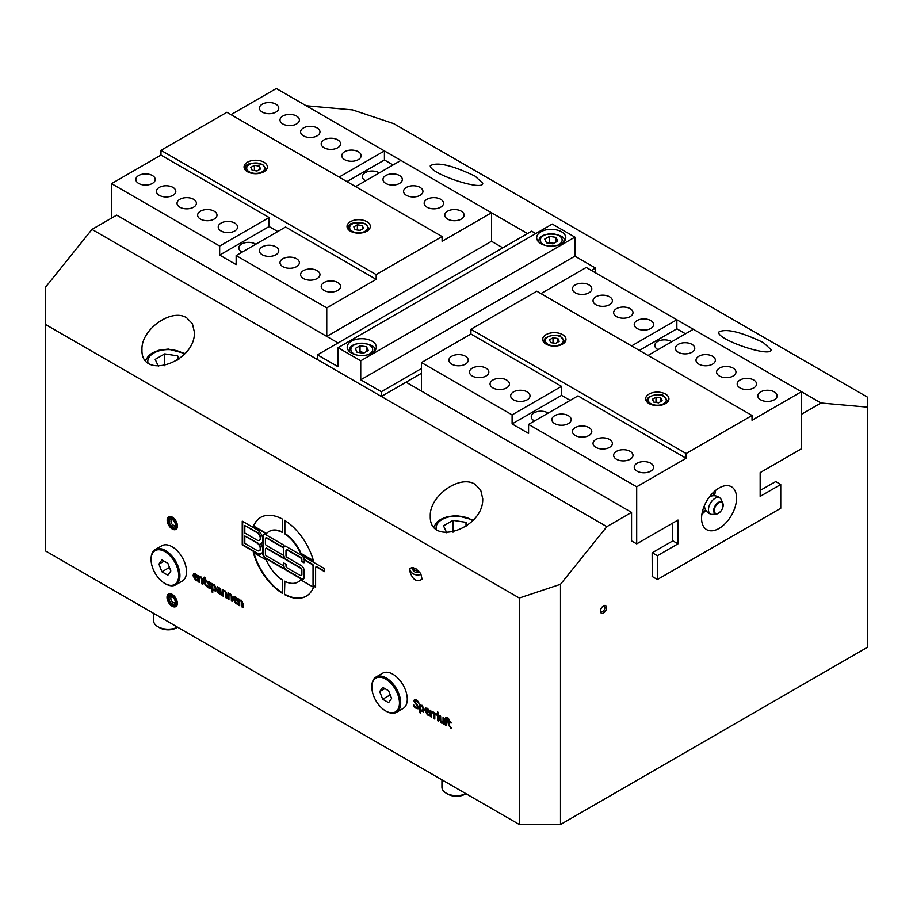 <?xml version="1.0" encoding="UTF-8"?>
<svg xmlns="http://www.w3.org/2000/svg" width="913" height="913" viewBox="0 0 913 913"><rect width="100%" height="100%" fill="white"/><g stroke="black" fill="none" stroke-linecap="round" stroke-linejoin="round"><path stroke-width="1.37" d="M306.163 105.748L352.498 109.891L393.686 123.62L867.35 397.087L867.35 647.328L560.502 824.496L560.502 584.297L519.314 598.026L45.65 324.56L45.65 287.047L91.985 229.403L606.837 526.653L631.545 512.376L406.045 382.182L381.337 396.459L381.337 391.7L360.738 379.808L360.738 360.783L574.916 237.129L574.916 256.154L595.504 268.045L591.396 270.419M527.554 233.568L491.514 212.752L491.514 241.294L326.763 336.406L338.084 342.946L116.704 215.137L91.985 229.403M652.247 576.525L652.144 552.81L672.733 540.918L672.733 523.081M413.327 567.544A2.34 1.358 -120 0 0 414.399 569.541A4.303 2.488 120 0 0 414.593 569.769A4.371 4.371 0 0 0 418.611 570.785M415.369 570.34L414.399 570.431L413.087 567.498M414.399 570.431L414.399 569.541M419.672 572.006A4.371 3.538 12.9 0 1 414.753 571.892A4.371 3.538 12.9 0 1 412.722 568.034A4.371 3.538 12.9 0 1 412.916 567.464M391.597 698.445L388.63 702.668L382.684 699.244L379.717 691.575L382.684 687.352L388.63 690.787L391.597 698.445M379.717 691.575L384.864 688.607M382.684 699.244L390.228 694.884M385.959 711.113A20.383 11.766 -120 0 0 386.279 711.295A20.383 11.766 -120 0 0 396.47 712.311A20.383 11.766 -120 0 0 396.47 688.767A20.383 11.766 -120 0 0 376.076 677.001A20.383 11.766 -120 0 0 371.853 686.336A20.383 11.766 -120 0 0 371.865 686.69M376.076 677.001L382.673 673.189A20.383 11.766 60 0 1 403.055 684.967A20.383 11.766 60 0 1 403.055 708.511L396.47 712.311M371.853 687.044A19.515 11.264 -120 0 0 385.651 710.942A19.515 11.264 -120 0 0 399.46 702.976A19.515 11.264 -120 0 0 385.651 679.078A19.515 11.264 -120 0 0 371.853 687.044L371.853 686.336M519.314 598.026L519.314 824.496L45.65 551.03L45.65 324.56M155.313 549.535L161.909 545.734A20.383 11.766 60 0 1 182.292 557.501A20.383 11.766 60 0 1 182.292 581.045L175.695 584.856A20.383 11.766 -120 0 0 175.695 561.312A20.383 11.766 -120 0 0 155.313 549.535A20.383 11.766 -120 0 0 151.09 558.87A20.383 11.766 -120 0 0 151.09 559.235M172.158 594.34A7.281 4.2 60 0 1 176.917 600.754A7.281 4.2 60 0 1 175.798 606.586A7.281 4.2 60 0 1 168.517 602.386A7.281 4.2 60 0 1 168.517 593.975A7.281 4.2 60 0 1 172.158 594.34M445.373 725.15L444.757 718.554L445.373 718.908L445.875 717.241L448.123 718.097L448.123 719.056L447.313 718.451L446.252 719.204L447.758 720.289L447.758 721.156L446.274 720.3L446.274 725.675L445.373 725.15L445.784 719.547L445.167 718.793M448.488 718.793L447.724 718.211L446.252 719.204M440.796 721.224L443.045 722.229L443.045 717.572L443.958 718.097L443.958 724.34L443.045 723.119L441.401 723.039L439.712 719.695L439.712 715.644L440.625 716.169L440.796 721.224M438.411 712.448L438.411 721.133L437.498 720.608L437.498 711.923L438.411 712.448M434.816 712.813L434.816 713.749L436.779 713.977L436.779 715.073L434.816 714.628L434.816 719.067L433.903 718.542L433.903 712.288L434.816 712.813M430.331 710.234L431.244 711.684L433.207 711.923L433.207 713.007L431.244 712.574L431.244 717.002L430.331 716.477L430.331 710.234M418.451 703.01L416.374 700.899L414.879 701.344L418.736 707.404L418.074 708.796L416.202 708.465L413.829 706.445L413.829 705.064L416.123 707.461L417.732 707.004L413.886 700.887L414.445 699.643L416.305 699.906L418.451 701.686L418.451 703.01M415.415 700.613L414.879 701.344M416.545 707.221L418.143 706.765L417.424 707.735L418.143 706.765L417.264 704.973L414.764 702.428L414.673 699.552M427.455 714.034L429.315 714.354L429.315 715.495L427.467 714.959L424.739 710.154L425.538 708.066L427.238 708.271L428.813 709.869L429.407 712.927L425.663 710.77L427.455 714.034M228.045 592.731L228.958 593.952L230.59 594.032L232.29 597.376L232.29 601.427L231.377 600.902L231.206 595.835L230.35 594.888L228.958 594.831L228.958 599.499L228.045 598.974L228.045 592.731M419.638 704.049L420.551 705.235L422.205 705.361L424.168 709.629L423.347 711.866L420.551 710.508L420.551 713.121L419.638 712.596L419.638 704.049M209.739 587.458L210.469 586.694L210.15 587.219L209.67 585.347L207.103 582.403L209.111 581.649L210.789 583.065L210.789 584.194L209.1 582.528L208.027 582.791L210.983 587.321L210.447 588.394L208.872 588.052L207.08 586.488L207.08 585.313L208.906 587.196L210.058 586.933L207.103 582.403L207.536 581.398M211.154 583.932L209.511 582.289L208.027 582.791M210.983 587.321L210.629 588.292M238.784 605.171L238.784 598.928L239.697 600.149L241.34 600.229L243.029 603.573L243.029 607.624L242.116 607.099L241.945 602.044L241.1 601.085L239.697 601.039L239.697 605.707L238.784 605.171L239.195 599.168M198.566 575.715L199.479 576.936L201.122 577.005L202.812 580.36L202.812 584.411L201.899 583.886L201.727 578.819L200.883 577.872L199.479 577.815L199.479 582.483L198.566 581.958L198.566 575.715M235.908 602.74L237.757 603.059L237.757 604.201L235.919 603.664L233.192 598.86L233.99 596.76L235.691 596.965L237.254 598.574L237.859 601.633L234.116 599.464L235.908 602.74M196.797 579.881L197.55 579.835L197.55 580.988L195.702 580.44L192.974 575.635L193.773 573.547L195.473 573.752L197.048 575.35L197.642 578.408L193.898 576.251L195.69 579.515L196.797 579.881M222.521 595.778L222.521 589.536L223.423 590.757L225.066 590.837L226.766 594.18L226.766 598.232L225.853 597.707L225.671 592.651L224.826 591.692L223.423 591.647L223.423 596.315L222.521 595.778L222.932 589.775M205.06 580.337L205.185 584.594L206.737 585.678L206.737 586.625L204.147 583.27L203.542 579.447L204.147 577.142L205.06 577.667L205.06 579.458L206.737 580.428L206.737 581.296L205.06 580.337L206.737 580.828M217.42 587.801L217.362 586.694L220.649 588.771L221.231 595.048L217.408 592.457L216.929 590.745L217.91 589.49L220.33 590.414L219.953 589.056L217.42 587.801L217.773 586.819M212.74 583.898L212.74 584.548L214.395 584.674L216.37 588.942L215.536 591.19L212.74 589.821L212.74 592.446L211.827 591.921L211.827 583.373L212.74 583.898M449.401 722.103L449.527 726.371L451.079 728.391L448.488 725.036L447.872 721.224L448.488 718.919L449.401 719.444L449.401 721.236L451.079 722.206L451.079 723.073L449.401 722.103L451.079 722.594M172.306 517.135A7.281 4.2 60 0 1 177.065 523.56A7.281 4.2 60 0 1 175.947 529.392A7.281 4.2 60 0 1 168.665 525.18A7.281 4.2 60 0 1 168.665 516.781A7.281 4.2 60 0 1 172.306 517.135M284.457 581.147A29.125 16.811 -120 0 0 297.992 582.026A29.125 16.811 -120 0 0 300.628 579.812L313.547 587.276A45.502 26.272 60 0 1 306.175 596.212A45.502 26.272 60 0 1 284.457 594.534L284.457 581.147M266.231 559.954A29.125 16.811 -120 0 0 282.391 579.96L282.391 593.347A45.502 26.272 60 0 1 253.312 552.491L266.231 559.954M266.231 533.797L253.312 526.333A45.502 26.272 60 0 1 260.673 517.397A45.502 26.272 60 0 1 282.391 519.075L282.391 532.462A29.125 16.811 -120 0 0 268.867 531.583A29.125 16.811 -120 0 0 266.231 533.797M313.033 585.781L313.444 565.923A1.461 0.845 -120 0 0 312.406 564.143L304.428 559.532L304.018 562.75L301.45 561.267L301.45 559.475A1.461 0.845 -120 0 0 300.411 557.695L287.024 549.968A1.461 0.845 -120 0 0 286.305 549.888A1.461 0.845 -120 0 0 285.997 550.562L285.997 555.618A1.461 0.845 -120 0 0 287.024 557.398L301.45 565.718A3.641 2.1 60 0 1 304.018 570.18L304.018 577.609A3.641 2.1 60 0 1 303.264 579.276A3.641 2.1 60 0 1 301.45 579.093L285.997 570.18A3.641 2.1 60 0 1 283.429 565.718L283.429 568.696L265.409 558.288A3.641 2.1 60 0 1 262.83 553.826L262.83 550.117A8.194 4.725 60 0 1 261.129 553.86A8.194 4.725 60 0 1 257.044 553.461L242.242 544.913L242.242 521.129L257.044 529.677A8.194 4.725 60 0 1 262.83 539.709L262.83 535.999A3.641 2.1 60 0 1 263.583 534.333A3.641 2.1 60 0 1 265.409 534.504L283.429 544.913L283.429 547.88A3.641 2.1 60 0 1 284.183 546.214A3.641 2.1 60 0 1 285.997 546.396L301.45 555.321A3.641 2.1 60 0 1 304.018 559.772L304.018 556.804L324.617 568.696L324.617 571.664L316.628 567.053A1.461 0.845 -120 0 0 315.909 566.984A1.461 0.845 -120 0 0 315.601 567.646L315.601 587.276L313.033 585.781L313.033 566.163A1.461 0.845 -120 0 0 311.995 564.382L304.018 559.772L304.428 557.044M284.457 520.262A45.502 26.272 60 0 1 313.547 561.107L300.628 553.655A29.125 16.811 -120 0 0 284.457 533.649L284.457 520.262M415.735 568.502L420.722 573.524L422.103 579.219C416.328 582.665 412.083 579.493 409.355 569.678L411.58 567.487L415.735 568.502M368.27 350.489L363.511 353.24L357.017 352.235L355.271 348.481L360.03 345.742L366.524 346.746L368.27 350.489M364.39 352.726L360.03 351.688L360.03 345.742M366.524 351.505L366.524 346.746M360.03 351.688L359.014 352.544M760.164 490.441L775.708 481.585M491.514 241.294L502.835 247.834L491.514 241.294M867.35 407.13L821.015 402.998L801.454 391.7L752.027 420.231L752.027 415.483L686.12 453.521L686.12 458.28L636.692 486.812L636.692 543.886L631.545 540.918L631.545 512.376M475.034 176.106C452.038 165.196 437.122 161.727 430.285 165.721C429.019 173.504 483.981 191.833 482.715 183.193L475.034 176.106M475.034 484.312C459.901 474.258 429.258 496.033 430.285 516.107C429.019 547.195 483.981 528.867 482.715 498.635L480.717 490.167L475.034 484.312M763.348 342.569C740.363 331.647 725.447 328.189 718.599 332.172C717.333 339.967 772.295 358.284 771.029 349.645L763.348 342.569M186.72 317.85C171.587 307.795 140.944 329.57 141.972 349.645C140.705 380.732 195.667 362.415 194.401 332.172L192.403 323.704L186.72 317.85M519.314 824.496L560.502 824.496M606.837 526.653L560.502 584.297M801.454 414.285L821.015 402.998M606.631 607.624A4.371 2.522 -60 0 1 604.726 612.018A4.371 2.522 -60 0 1 601.359 613.182A4.371 2.522 -60 0 1 601.359 608.138A4.371 2.522 -60 0 1 605.73 605.616A4.371 2.522 -60 0 1 606.631 607.624M355.591 186.594L400.898 160.437L384.419 150.93L384.419 159.969L393.069 164.956M636.692 543.886L677.994 520.045L677.994 543.828L657.394 555.72L657.394 579.504L780.752 508.279L780.752 484.495L760.164 496.387L760.164 472.614L801.454 448.774L801.454 391.7L586.237 267.452L540.941 293.609M409.766 568.673A7.281 5.889 -167.1 0 0 413.749 574.083A7.281 5.889 -167.1 0 0 421.098 574.209M244.81 543.429L257.044 550.482A4.554 2.625 -120 0 0 259.315 550.71A4.554 2.625 -120 0 0 260.011 547.07A4.554 2.625 -120 0 0 257.044 543.052L244.81 535.999L244.81 543.429M244.81 533.021L257.044 540.085A4.554 2.625 -120 0 0 259.315 540.313A4.554 2.625 -120 0 0 260.011 536.661A4.554 2.625 -120 0 0 257.044 532.656L244.81 525.591L244.81 533.021M265.409 554.123A1.461 0.845 -120 0 0 266.436 555.914L283.429 565.718L283.429 562.75L285.997 564.234L285.997 566.014A1.461 0.845 -120 0 0 287.024 567.806L300.411 575.532A1.461 0.845 -120 0 0 301.142 575.601A1.461 0.845 -120 0 0 301.45 574.939L301.45 569.883A1.461 0.845 -120 0 0 300.411 568.103L285.997 559.772A3.641 2.1 60 0 1 283.429 555.321L283.429 558.288L266.436 548.485A1.461 0.845 -120 0 0 265.706 548.405A1.461 0.845 -120 0 0 265.409 549.078L265.409 554.123M283.429 568.217L265.82 558.048A3.641 2.1 60 0 1 263.241 553.598L262.83 539.709A8.194 4.725 60 0 1 261.129 543.463A8.194 4.725 60 0 1 260.684 543.669A8.194 4.725 60 0 1 262.83 550.117L263.241 535.76A3.641 2.1 60 0 1 263.8 534.231M301.324 575.43A1.461 0.845 -120 0 0 301.552 575.361A1.461 0.845 -120 0 0 301.861 574.699L301.861 569.644A1.461 0.845 -120 0 0 300.822 567.863L286.408 559.532A3.641 2.1 60 0 1 283.84 555.081L283.429 547.88L266.436 538.077A1.461 0.845 -120 0 0 265.706 538.008A1.461 0.845 -120 0 0 265.409 538.67L265.409 543.726A1.461 0.845 -120 0 0 266.436 545.506L283.429 555.321L283.84 547.652A3.641 2.1 60 0 1 284.399 546.122M284.457 594.534L284.867 581.353M306.38 596.098A45.502 26.272 60 0 1 284.867 594.295M298.197 581.901A29.125 16.811 -120 0 0 298.403 581.786A29.125 16.811 -120 0 0 300.754 579.892M282.391 592.857A45.502 26.272 60 0 1 253.871 552.822M282.391 532.017A29.125 16.811 -120 0 0 269.278 531.343A29.125 16.811 -120 0 0 269.073 531.469M253.312 526.333L253.723 526.093A45.502 26.272 60 0 1 260.878 517.272M266.505 533.477L253.723 526.093M303.458 579.139A3.641 2.1 60 0 1 301.861 578.853L286.408 569.94A3.641 2.1 60 0 1 283.84 565.478L283.84 562.99M304.018 562.271L301.861 561.027L301.861 559.235A1.461 0.845 -120 0 0 300.822 557.455L287.435 549.729A1.461 0.845 -120 0 0 286.716 549.66A1.461 0.845 -120 0 0 286.534 549.831M244.81 525.591L257.455 532.416A4.554 2.625 -120 0 1 260.422 536.422A4.554 2.625 -120 0 1 259.726 540.074A4.554 2.625 -120 0 1 259.509 540.176M244.81 535.999L257.455 542.813A4.554 2.625 -120 0 1 260.422 546.83A4.554 2.625 -120 0 1 259.726 550.471A4.554 2.625 -120 0 1 259.509 550.573M260.684 543.669L261.095 543.429A8.194 4.725 60 0 0 261.335 543.338M261.335 553.735A8.194 4.725 60 0 1 257.455 553.221L242.653 544.673L242.653 521.369M283.429 547.412L266.847 537.837A1.461 0.845 -120 0 0 266.117 537.768A1.461 0.845 -120 0 0 265.945 537.94M283.429 557.809L266.847 548.245A1.461 0.845 -120 0 0 266.117 548.165A1.461 0.845 -120 0 0 265.945 548.336M315.601 586.797L313.444 585.541M324.617 571.184L317.039 566.825A1.461 0.845 -120 0 0 316.32 566.745A1.461 0.845 -120 0 0 316.138 566.916M300.628 553.655L301.039 553.415A29.125 16.811 -120 0 0 284.867 533.409L284.867 520.513M313.387 560.548L301.039 553.415M213.939 590.003L215.422 588.52L214.178 585.541L212.74 585.427L212.74 588.976L215.091 589.981M196.752 577.096L196.854 575.418L195.839 574.345L194.343 574.448L193.898 575.441L196.752 577.096L196.443 575.658L194.343 574.448M220.33 592.982L220.33 591.247L218.698 590.563L217.865 591.213L218.892 592.902L220.33 592.982L220.741 591.008L219.109 590.323L217.865 591.213M236.969 600.309L235.645 597.798L234.561 597.673L234.116 598.666L236.969 600.309L237.072 598.643L236.056 597.57L234.561 597.673M421.738 710.691L423.233 709.207L421.977 706.228L420.551 706.114L420.551 709.663L422.902 710.656M428.528 711.615L427.193 709.104L426.109 708.967L425.663 709.96L428.528 711.615L428.631 709.937L427.604 708.865L426.109 708.967M445.373 718.908L446.103 717.162M447.758 720.688L446.274 720.3M447.724 718.211L446.662 718.976L447.724 718.211M443.958 723.861L440.614 721.544L440.123 715.883M443.456 717.801L443.045 722.229M438.411 720.665L437.909 712.151M434.816 718.588L433.903 718.542M434.326 718.303L434.326 712.528M437.144 714.811L434.816 714.628M433.561 712.745L431.244 712.574M431.244 716.522L430.742 710.462M418.496 708.556L413.829 706.445M414.24 706.206L414.24 705.623M418.793 702.725L416.785 700.659L415.301 701.116M429.726 715.267L427.877 714.719L425.15 709.915L425.755 707.963M429.407 712.448L425.663 710.77M228.958 599.019L228.045 598.974M228.455 598.734L228.455 592.971M232.29 600.948L231.617 595.607L230.761 594.648L228.958 594.831M423.541 711.729L420.551 710.508M420.551 712.654L420.048 704.288M422.148 710.451L423.643 708.967L422.388 705.989L420.551 706.114M207.513 582.163L207.765 581.307M210.857 588.155L207.08 586.488M209.511 582.289L208.438 582.551L209.511 582.289M243.029 607.156L242.356 601.804L241.511 600.845L239.697 601.039M199.479 582.003L198.566 581.958M198.977 581.718L198.977 575.955M202.812 583.932L202.138 578.591L201.294 577.632L199.479 577.815M238.167 603.961L236.33 603.425L233.602 598.62L234.207 596.668M237.859 601.153L234.116 599.464M197.642 577.929L193.898 576.251M197.961 580.748L196.112 580.2L193.385 575.407L193.99 573.444M195.839 574.345L194.754 574.22L195.839 574.345M226.766 597.764L226.093 592.411L225.237 591.453L223.423 591.647M204.558 577.381L204.147 578.933M207.148 586.386L204.558 583.03L204.558 579.572L203.542 579.447M221.231 594.568L217.819 592.217L217.34 590.506L218.321 589.25M220.33 590.414L220.364 588.817L217.83 587.561M212.74 591.966L211.827 591.921M212.25 591.681L212.25 583.612M215.742 591.042L212.74 589.821M214.35 589.764L215.833 588.28L214.589 585.313L212.74 585.427M448.899 719.159L448.488 720.711M451.49 728.163L448.899 724.796L448.899 721.338L447.872 721.224M574.916 237.129L552.262 224.05L338.084 347.705L360.738 360.783M338.084 347.705L338.084 366.729L317.496 354.837L317.496 359.596M421.486 373.269L406.045 382.182L421.486 391.106L421.486 362.564L512.102 414.879L561.529 386.347L470.914 334.032L421.486 362.564M595.504 272.804L595.504 268.045M421.486 368.51L381.337 391.7M535.783 233.568L531.663 231.183L317.496 354.837M351.471 341.165A14.562 8.411 180 0 1 367.346 339.339A14.562 8.411 180 0 1 376.327 347.111A14.562 8.411 180 0 1 361.765 355.522A14.562 8.411 180 0 1 347.202 347.111A14.562 8.411 180 0 1 351.471 341.165M540.93 231.776A14.562 8.411 180 0 1 556.804 229.962A14.562 8.411 180 0 1 565.798 237.722A14.562 8.411 180 0 1 551.235 246.133A14.562 8.411 180 0 1 536.673 237.722A14.562 8.411 180 0 1 540.93 231.776M360.738 379.808L574.916 256.154M553.86 243.349L549.489 242.299L548.485 243.155M546.476 242.847L544.73 239.103L549.489 236.353L555.983 237.357L557.729 241.112L552.97 243.851L546.476 242.847M549.489 242.299L549.489 236.353M555.983 242.116L555.983 237.357M446.731 532.781L443.501 525.831L453.019 520.342L466.007 522.35L467.433 525.42M453.019 532.188L453.019 520.342M466.007 526.447L466.007 522.35M464.9 794.264L465.927 793.671L464.9 794.264A11.88 6.859 0 0 1 448.1 794.264L446.206 793.18A14.562 8.411 180 0 1 441.938 787.234L441.938 779.816M465.892 793.648A14.562 8.411 180 0 1 446.206 793.18M158.417 366.318L155.187 359.368L164.705 353.879L177.693 355.887L179.119 358.957M164.705 365.736L164.705 353.879M177.693 359.984L177.693 355.887M176.586 627.813L177.613 627.22L176.586 627.813A11.88 6.859 0 0 1 159.786 627.813L157.892 626.717A14.562 8.411 180 0 1 153.624 620.772L153.624 613.365M177.579 627.197A14.562 8.411 180 0 1 157.892 626.717M173.333 528.433L172.306 527.84A5.82 3.367 60 0 1 168.186 520.707A5.82 3.367 60 0 1 172.306 518.333A5.82 3.367 60 0 1 176.426 525.466A5.82 3.367 60 0 1 172.306 527.84L173.333 528.433A7.281 4.2 60 0 0 176.426 529.026M168.186 520.707L168.186 519.52A7.281 4.2 60 0 1 169.213 516.541M172.306 519.52A4.371 2.522 60 0 1 175.159 523.366A4.371 2.522 60 0 1 174.486 526.869A4.371 2.522 60 0 1 170.115 524.347A4.371 2.522 60 0 1 170.115 519.303A4.371 2.522 60 0 1 172.306 519.52M173.185 605.639L172.158 605.045A5.82 3.367 60 0 1 168.038 597.901A5.82 3.367 60 0 1 172.158 595.527A5.82 3.367 60 0 1 176.277 602.66A5.82 3.367 60 0 1 172.158 605.045L173.185 605.639A7.281 4.2 60 0 0 176.277 606.232M168.038 597.901L168.038 596.714A7.281 4.2 60 0 1 169.065 593.747M172.158 596.714A4.371 2.522 60 0 1 175.011 600.571A4.371 2.522 60 0 1 174.337 604.064A4.371 2.522 60 0 1 169.978 601.541A4.371 2.522 60 0 1 169.978 596.497A4.371 2.522 60 0 1 172.158 596.714M151.09 559.589A19.515 11.264 -120 0 0 164.888 583.487A19.515 11.264 -120 0 0 178.686 575.521A19.515 11.264 -120 0 0 164.888 551.623A19.515 11.264 -120 0 0 151.09 559.589L151.09 558.87M170.834 570.99L167.866 575.213L161.921 571.778L158.942 564.12L161.921 559.886L167.866 563.321L170.834 570.99M165.196 583.658A20.383 11.766 -120 0 0 165.504 583.841A20.383 11.766 -120 0 0 175.695 584.856M161.921 571.778L169.453 567.43M158.942 564.12L164.089 561.153M111.546 218.104L111.546 183.627L219.668 246.054L269.095 217.511L269.095 226.55L277.746 231.537M326.763 336.406L326.763 307.875L236.147 255.56L285.575 227.029L376.179 279.344L376.179 274.585L442.086 236.535L226.881 112.288L160.973 150.337L160.973 155.096L111.546 183.627M339.111 177.088L384.419 150.93L276.308 88.504L231 114.661M236.147 255.56L236.147 264.599L219.668 255.081L219.668 246.054M250.835 167.41L254.407 165.356L259.281 166.109L260.582 168.928L257.01 170.982L252.136 170.229L250.835 167.41M257.226 170.857L253.951 170.514M254.407 170.115L254.407 165.356M259.281 166.109L259.281 169.681M350.444 231.183A11.652 6.722 180 0 1 347.031 226.424A11.652 6.722 180 0 1 358.683 219.702A11.652 6.722 180 0 1 370.324 226.424A11.652 6.722 180 0 1 363.134 232.644A11.652 6.722 180 0 1 350.444 231.183M247.469 171.735A11.652 6.722 180 0 1 244.056 166.976A11.652 6.722 180 0 1 255.708 160.254A11.652 6.722 180 0 1 267.361 166.976A11.652 6.722 180 0 1 260.171 173.196A11.652 6.722 180 0 1 247.469 171.735M160.973 150.337L376.179 274.585M160.973 155.096L269.095 217.511M442.086 236.535L442.086 241.294L491.514 212.752L400.898 160.437M447.598 219.086A9.678 5.592 180 0 1 444.757 215.137A9.678 5.592 180 0 1 454.446 209.545A9.678 5.592 180 0 1 464.124 215.137A9.678 5.592 180 0 1 458.143 220.295A9.678 5.592 180 0 1 447.598 219.086M138.685 183.422A9.678 5.592 180 0 1 135.854 179.462A9.678 5.592 180 0 1 145.532 173.881A9.678 5.592 180 0 1 155.21 179.462A9.678 5.592 180 0 1 149.23 184.631A9.678 5.592 180 0 1 138.685 183.422M365.645 180.797A9.678 5.592 180 0 1 365.223 180.569A9.678 5.592 180 0 1 362.381 176.608A9.678 5.592 180 0 1 368.635 171.382A9.678 5.592 180 0 1 379.306 172.899M406.411 195.302A9.678 5.592 180 0 1 403.569 191.353A9.678 5.592 180 0 1 413.258 185.761A9.678 5.592 180 0 1 422.936 191.353A9.678 5.592 180 0 1 416.956 196.523A9.678 5.592 180 0 1 406.411 195.302M344.623 159.638A9.678 5.592 180 0 1 341.793 155.689A9.678 5.592 180 0 1 351.471 150.097A9.678 5.592 180 0 1 361.149 155.689A9.678 5.592 180 0 1 355.18 160.848A9.678 5.592 180 0 1 344.623 159.638M303.436 135.854A9.678 5.592 180 0 1 300.605 131.906A9.678 5.592 180 0 1 310.283 126.314A9.678 5.592 180 0 1 319.961 131.906A9.678 5.592 180 0 1 313.992 137.064A9.678 5.592 180 0 1 303.436 135.854M303.436 278.533A9.678 5.592 180 0 1 300.605 274.585A9.678 5.592 180 0 1 310.283 268.993A9.678 5.592 180 0 1 319.961 274.585A9.678 5.592 180 0 1 313.992 279.743A9.678 5.592 180 0 1 303.436 278.533M262.248 254.75A9.678 5.592 180 0 1 259.418 250.801A9.678 5.592 180 0 1 269.095 245.22A9.678 5.592 180 0 1 278.773 250.801A9.678 5.592 180 0 1 272.804 255.971A9.678 5.592 180 0 1 262.248 254.75M200.472 219.086A9.678 5.592 180 0 1 197.63 215.137A9.678 5.592 180 0 1 207.308 209.545A9.678 5.592 180 0 1 216.997 215.137A9.678 5.592 180 0 1 211.017 220.295A9.678 5.592 180 0 1 200.472 219.086M159.284 195.302A9.678 5.592 180 0 1 156.443 191.353A9.678 5.592 180 0 1 166.12 185.761A9.678 5.592 180 0 1 175.81 191.353A9.678 5.592 180 0 1 169.829 196.523A9.678 5.592 180 0 1 159.284 195.302M179.872 207.194A9.678 5.592 180 0 1 177.042 203.245A9.678 5.592 180 0 1 186.72 197.653A9.678 5.592 180 0 1 196.398 203.245A9.678 5.592 180 0 1 190.418 208.404A9.678 5.592 180 0 1 179.872 207.194M221.06 230.978A9.678 5.592 180 0 1 218.23 227.029A9.678 5.592 180 0 1 227.908 221.437A9.678 5.592 180 0 1 237.585 227.029A9.678 5.592 180 0 1 231.605 232.187A9.678 5.592 180 0 1 221.06 230.978M282.847 266.642A9.678 5.592 180 0 1 280.006 262.693A9.678 5.592 180 0 1 289.683 257.101A9.678 5.592 180 0 1 299.373 262.693A9.678 5.592 180 0 1 293.393 267.851A9.678 5.592 180 0 1 282.847 266.642M282.847 123.963A9.678 5.592 180 0 1 280.006 120.014A9.678 5.592 180 0 1 289.683 114.422A9.678 5.592 180 0 1 299.373 120.014A9.678 5.592 180 0 1 293.393 125.184A9.678 5.592 180 0 1 282.847 123.963M324.035 147.746A9.678 5.592 180 0 1 321.193 143.798A9.678 5.592 180 0 1 330.871 138.205A9.678 5.592 180 0 1 340.56 143.798A9.678 5.592 180 0 1 334.58 148.956A9.678 5.592 180 0 1 324.035 147.746M385.811 183.422A9.678 5.592 180 0 1 382.981 179.462A9.678 5.592 180 0 1 392.658 173.881A9.678 5.592 180 0 1 402.336 179.462A9.678 5.592 180 0 1 396.368 184.631A9.678 5.592 180 0 1 385.811 183.422M426.999 207.194A9.678 5.592 180 0 1 424.168 203.245A9.678 5.592 180 0 1 433.846 197.653A9.678 5.592 180 0 1 443.524 203.245A9.678 5.592 180 0 1 437.555 208.404A9.678 5.592 180 0 1 426.999 207.194M242.082 252.136A9.678 5.592 180 0 1 241.66 251.897A9.678 5.592 180 0 1 238.818 247.948A9.678 5.592 180 0 1 245.072 242.721A9.678 5.592 180 0 1 255.743 244.239M262.248 112.082A9.678 5.592 180 0 1 259.418 108.122A9.678 5.592 180 0 1 269.095 102.541A9.678 5.592 180 0 1 278.773 108.122A9.678 5.592 180 0 1 272.804 113.292A9.678 5.592 180 0 1 262.248 112.082M324.035 290.425A9.678 5.592 180 0 1 321.193 286.477A9.678 5.592 180 0 1 330.871 280.884A9.678 5.592 180 0 1 340.56 286.477A9.678 5.592 180 0 1 334.58 291.635A9.678 5.592 180 0 1 324.035 290.425M346.94 181.607L384.419 159.969M219.668 255.081L269.095 226.55M326.763 307.875L376.179 279.344M360.201 230.304L356.926 229.962M362.244 225.557L363.557 228.376L359.984 230.43L355.111 229.677L353.81 226.869L357.371 224.803L362.244 225.557L362.244 229.129M357.371 229.562L357.371 224.803M701.572 518.322A24.754 14.288 -60 0 1 712.38 493.408A24.754 14.288 -60 0 1 731.45 486.777A24.754 14.288 -60 0 1 731.45 515.366A24.754 14.288 -60 0 1 706.696 529.654A24.754 14.288 -60 0 1 701.572 518.322M631.545 345.924L676.853 319.767L676.853 328.806L685.503 333.793M662.165 400.773L658.593 402.838L653.719 402.085L652.418 399.266L655.99 397.212L660.864 397.965L662.165 400.773M658.809 402.713L655.99 401.96L655.99 397.212M660.864 401.526L660.864 397.965M562.556 334.626A11.652 6.722 180 0 1 565.969 339.385A11.652 6.722 180 0 1 554.317 346.107A11.652 6.722 180 0 1 542.676 339.385A11.652 6.722 180 0 1 549.866 333.165A11.652 6.722 180 0 1 562.556 334.626M665.531 394.074A11.652 6.722 180 0 1 668.944 398.833A11.652 6.722 180 0 1 657.292 405.555A11.652 6.722 180 0 1 645.639 398.833A11.652 6.722 180 0 1 652.829 392.613A11.652 6.722 180 0 1 665.531 394.074M752.027 415.483L536.821 291.224L470.914 329.273L470.914 334.032M686.12 453.521L470.914 329.273M686.12 458.28L578.009 395.865L528.581 424.397L528.581 433.435L512.102 423.917L512.102 414.879M561.529 386.347L561.529 395.386L570.18 400.373M705.772 510.15L702.348 511.919M705.487 510.082A13.102 7.566 -60 0 1 702.428 511.565M713.783 492.004L713.898 495.565M713.658 492.13A13.102 7.566 -60 0 1 713.92 494.549A13.102 7.566 -60 0 1 713.886 495.519M712.551 514.373A9.301 5.375 -60 0 1 711.079 514.247A9.301 5.375 -60 0 1 708.83 507.069A9.301 5.375 -60 0 1 715.073 498.315A9.301 5.375 -60 0 1 720.3 498.281A9.301 5.375 -60 0 1 721.144 499.491L722.834 503.223A6.722 3.88 120 0 0 718.451 502.367A6.722 3.88 120 0 0 713.783 509.477A6.722 3.88 120 0 0 716.625 513.973A6.722 3.88 120 0 0 723.199 505.117A6.722 3.88 120 0 0 722.834 503.223C723.553 508.415 721.475 511.999 716.625 513.973L712.551 514.373M709.321 497.06A7.715 4.451 -60 0 1 709.96 496.649A7.715 4.451 -60 0 1 711.353 496.056A9.461 9.461 0 0 1 720.3 498.281M711.079 514.247A9.461 9.461 0 0 1 704.688 507.617A7.715 4.451 -60 0 1 704.539 505.346M465.402 356.241A9.678 5.592 180 0 1 468.243 360.19A9.678 5.592 180 0 1 458.554 365.782A9.678 5.592 180 0 1 448.876 360.19A9.678 5.592 180 0 1 454.857 355.031A9.678 5.592 180 0 1 465.402 356.241M774.315 391.905A9.678 5.592 180 0 1 777.146 395.865A9.678 5.592 180 0 1 767.468 401.446A9.678 5.592 180 0 1 757.79 395.865A9.678 5.592 180 0 1 763.77 390.696A9.678 5.592 180 0 1 774.315 391.905M534.516 420.973A9.678 5.592 180 0 1 531.252 416.785A9.678 5.592 180 0 1 537.232 411.626A9.678 5.592 180 0 1 547.777 412.836A9.678 5.592 180 0 1 548.177 413.075M506.589 380.013A9.678 5.592 180 0 1 509.431 383.974A9.678 5.592 180 0 1 499.742 389.554A9.678 5.592 180 0 1 490.064 383.974A9.678 5.592 180 0 1 496.044 378.804A9.678 5.592 180 0 1 506.589 380.013M568.377 415.689A9.678 5.592 180 0 1 571.207 419.638A9.678 5.592 180 0 1 561.529 425.23A9.678 5.592 180 0 1 551.851 419.638A9.678 5.592 180 0 1 557.82 414.479A9.678 5.592 180 0 1 568.377 415.689M609.564 439.473A9.678 5.592 180 0 1 612.395 443.421A9.678 5.592 180 0 1 602.717 449.002A9.678 5.592 180 0 1 593.039 443.421A9.678 5.592 180 0 1 599.008 438.251A9.678 5.592 180 0 1 609.564 439.473M609.564 296.793A9.678 5.592 180 0 1 612.395 300.742A9.678 5.592 180 0 1 602.717 306.334A9.678 5.592 180 0 1 593.039 300.742A9.678 5.592 180 0 1 599.008 295.584A9.678 5.592 180 0 1 609.564 296.793M650.752 320.566A9.678 5.592 180 0 1 653.582 324.526A9.678 5.592 180 0 1 643.905 330.107A9.678 5.592 180 0 1 634.227 324.526A9.678 5.592 180 0 1 640.196 319.356A9.678 5.592 180 0 1 650.752 320.566M712.528 356.241A9.678 5.592 180 0 1 715.37 360.19A9.678 5.592 180 0 1 705.692 365.782A9.678 5.592 180 0 1 696.003 360.19A9.678 5.592 180 0 1 701.983 355.031A9.678 5.592 180 0 1 712.528 356.241M753.716 380.013A9.678 5.592 180 0 1 756.557 383.974A9.678 5.592 180 0 1 746.88 389.554A9.678 5.592 180 0 1 737.19 383.974A9.678 5.592 180 0 1 743.171 378.804A9.678 5.592 180 0 1 753.716 380.013M733.128 368.133A9.678 5.592 180 0 1 735.958 372.082A9.678 5.592 180 0 1 726.28 377.674A9.678 5.592 180 0 1 716.602 372.082A9.678 5.592 180 0 1 722.582 366.912A9.678 5.592 180 0 1 733.128 368.133M691.94 344.349A9.678 5.592 180 0 1 694.77 348.298A9.678 5.592 180 0 1 685.092 353.89A9.678 5.592 180 0 1 675.415 348.298A9.678 5.592 180 0 1 681.395 343.14A9.678 5.592 180 0 1 691.94 344.349M630.153 308.674A9.678 5.592 180 0 1 632.994 312.634A9.678 5.592 180 0 1 623.317 318.215A9.678 5.592 180 0 1 613.627 312.634A9.678 5.592 180 0 1 619.607 307.464A9.678 5.592 180 0 1 630.153 308.674M630.153 451.353A9.678 5.592 180 0 1 632.994 455.313A9.678 5.592 180 0 1 623.317 460.894A9.678 5.592 180 0 1 613.627 455.313A9.678 5.592 180 0 1 619.607 450.143A9.678 5.592 180 0 1 630.153 451.353M588.965 427.581A9.678 5.592 180 0 1 591.807 431.529A9.678 5.592 180 0 1 582.129 437.122A9.678 5.592 180 0 1 572.44 431.529A9.678 5.592 180 0 1 578.42 426.371A9.678 5.592 180 0 1 588.965 427.581M527.189 391.905A9.678 5.592 180 0 1 530.019 395.865A9.678 5.592 180 0 1 520.342 401.446A9.678 5.592 180 0 1 510.664 395.865A9.678 5.592 180 0 1 516.632 390.696A9.678 5.592 180 0 1 527.189 391.905M486.001 368.133A9.678 5.592 180 0 1 488.832 372.082A9.678 5.592 180 0 1 479.154 377.674A9.678 5.592 180 0 1 469.476 372.082A9.678 5.592 180 0 1 475.445 366.912A9.678 5.592 180 0 1 486.001 368.133M658.079 349.633A9.678 5.592 180 0 1 654.815 345.445A9.678 5.592 180 0 1 660.795 340.287A9.678 5.592 180 0 1 671.34 341.496A9.678 5.592 180 0 1 671.74 341.736M650.752 463.245A9.678 5.592 180 0 1 653.582 467.194A9.678 5.592 180 0 1 643.905 472.786A9.678 5.592 180 0 1 634.227 467.194A9.678 5.592 180 0 1 640.196 462.035A9.678 5.592 180 0 1 650.752 463.245M588.965 284.902A9.678 5.592 180 0 1 591.807 288.85A9.678 5.592 180 0 1 582.129 294.443A9.678 5.592 180 0 1 572.44 288.85A9.678 5.592 180 0 1 578.42 283.692A9.678 5.592 180 0 1 588.965 284.902M693.332 329.273L648.025 355.431M561.529 395.386L512.102 423.917M676.853 328.806L639.374 350.444M636.692 486.812L528.581 424.397M657.394 579.504L652.144 576.468M657.394 555.72L652.247 552.742M780.752 484.495L775.605 481.528M677.994 543.828L672.733 540.793M701.903 514.167A24.754 14.288 120 0 0 705.897 510.356M714.331 495.736A24.754 14.288 120 0 0 715.644 490.372M555.846 343.265L552.559 342.911M550.756 342.626L549.443 339.819L553.016 337.764L557.889 338.518L559.19 341.325L555.629 343.391L550.756 342.626M553.016 342.512L553.016 337.764M557.889 342.078L557.889 338.518M374.033 351.642A12.383 7.144 0 0 0 374.147 350.683C379.386 343.368 349.097 339.02 349.394 350.683A12.383 7.144 0 0 0 349.508 351.642M355.887 354.803A10.922 6.311 180 0 1 354.05 353.947A10.922 6.311 180 0 1 354.621 344.726A10.922 6.311 180 0 1 370.518 345.719A10.922 6.311 180 0 1 367.654 354.803M563.492 242.253A12.383 7.144 0 0 0 563.606 241.294L563.606 242.15M563.606 241.294C568.856 233.979 538.556 229.631 538.853 241.294A12.383 7.144 0 0 0 538.967 242.253M545.346 245.414A10.922 6.311 180 0 1 543.509 244.558A10.922 6.311 180 0 1 544.091 235.337A10.922 6.311 180 0 1 559.989 236.33A10.922 6.311 180 0 1 557.113 245.414M436.266 529.289A20.383 11.766 180 0 1 448.808 516.941A20.383 11.766 180 0 1 472.729 520.707M147.952 362.838A20.383 11.766 180 0 1 160.483 350.478A20.383 11.766 180 0 1 184.403 354.255M265.603 170.526A10.191 5.889 -0 0 0 265.9 169.122L262.67 164.431C250.105 162.172 244.387 163.735 245.517 169.122A10.191 5.889 -0 0 0 245.814 170.526M262.088 164.488A9.027 5.216 180 0 1 258.048 173.208A9.027 5.216 180 0 1 246.989 166.817A9.027 5.216 180 0 1 262.088 164.488M348.481 229.688L348.481 228.57A10.191 5.889 -0 0 0 348.777 229.973M368.578 229.973A10.191 5.889 -0 0 0 368.875 228.57L368.875 229.688M365.063 223.936A9.027 5.216 180 0 1 361.012 232.655A9.027 5.216 180 0 1 349.953 226.264A9.027 5.216 180 0 1 365.063 223.936M667.186 402.382A10.191 5.889 0 0 0 667.483 400.967L663.523 395.888C663.123 393.138 645.605 394.93 647.1 400.967A10.191 5.889 0 0 0 647.397 402.382M650.912 403.706A9.027 5.216 180 0 1 654.952 394.987A9.027 5.216 180 0 1 666.011 401.366A9.027 5.216 180 0 1 650.912 403.706M718.657 502.915A6.208 3.584 -60 0 1 722.457 508.324A6.208 3.584 -60 0 1 714.856 512.707A6.208 3.584 -60 0 1 718.657 502.915M564.223 342.934A10.191 5.889 0 0 0 564.519 341.519L564.519 342.637M564.519 341.519L560.559 336.441C560.148 333.69 542.642 335.482 544.125 341.519A10.191 5.889 0 0 0 544.422 342.934M547.937 344.258A9.027 5.216 180 0 1 551.988 335.539A9.027 5.216 180 0 1 563.047 341.919A9.027 5.216 180 0 1 547.937 344.258M385.651 710.942L386.279 711.295M349.394 350.683L349.394 351.539M374.147 350.683L374.147 351.539M538.853 241.294L538.853 242.15M473.391 519.999L456.626 515.537L447.073 516.747L440.717 519.326L437.007 522.053L433.789 526.858M185.077 353.536L168.312 349.074L158.759 350.295L152.403 352.863L148.693 355.591L145.475 360.407M600.549 612.007A4.371 4.371 0 0 0 604.303 605.502M171.541 519.189A4.371 4.371 0 0 0 175.296 525.694M171.393 596.383A4.371 4.371 0 0 0 175.148 602.888M164.888 583.487L165.504 583.841M245.517 169.122L245.517 170.24M265.9 169.122L265.9 170.24M348.481 228.57C347.362 223.183 353.08 221.619 365.645 223.879L368.875 228.57M647.1 400.967L647.1 402.085M667.483 400.967L667.483 402.085M544.125 341.519L544.125 342.637"/></g></svg>
